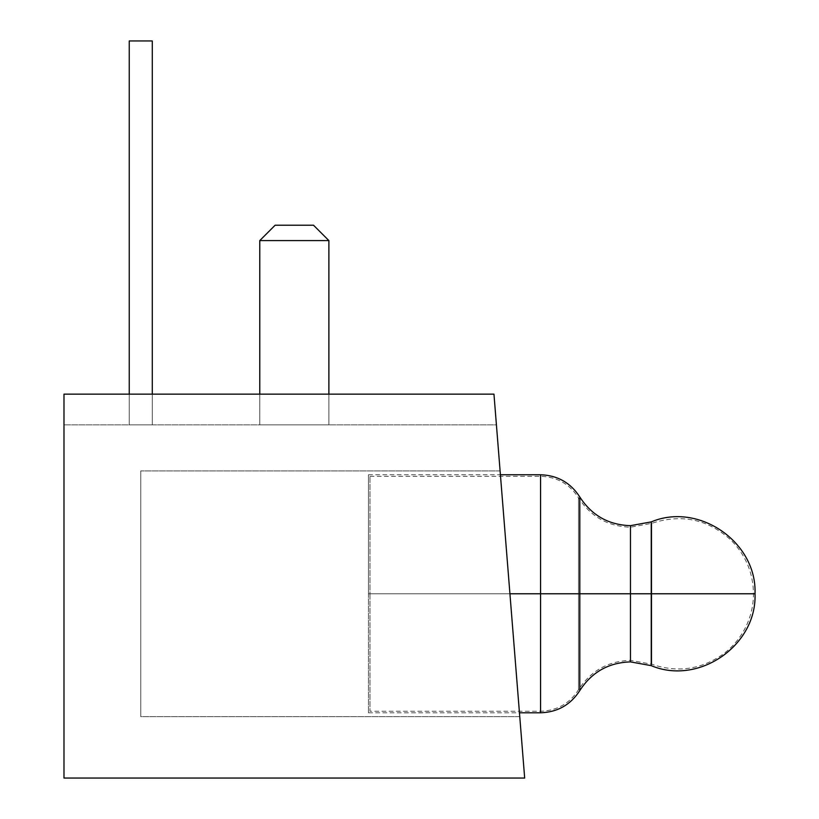 <?xml version="1.0" encoding="UTF-8"?>
<svg xmlns="http://www.w3.org/2000/svg" width="819" height="819" viewBox="0 0 819 819"><rect width="100%" height="100%" fill="white"/><g stroke="black" fill="none" stroke-linecap="round" stroke-linejoin="round"><path stroke-width="0.61" stroke-dasharray="4.09 3.07" d="M328.88 240.581L313.523 225.225L275.133 225.225L259.777 240.581L328.88 240.581L259.777 240.581L259.777 424.856L328.88 424.856L328.88 240.581L328.88 424.856L328.88 394.144L328.88 424.856L259.777 424.856L328.88 424.856L259.777 424.856L326.249 424.856L259.777 424.856L259.777 240.581L328.88 240.581L259.777 240.581L328.88 240.581L259.777 240.581L275.133 225.225L313.523 225.225L275.133 225.225L313.523 225.225L276.597 225.225L313.523 225.225L328.88 240.581M500.102 470.925L140.766 470.925L140.766 716.625L519.758 716.625L519.011 707.278L519.758 716.625L140.766 716.625L140.766 470.925L500.102 470.925L509.93 593.724M63.984 394.144L493.959 394.144L524.672 778.05L63.984 778.05L63.984 394.144L493.959 394.144L496.416 424.856L493.959 394.144L63.984 394.144L63.984 424.856L63.984 394.144L493.959 394.144L524.672 778.05L63.984 778.05L63.984 394.144L63.984 424.856L496.416 424.856L493.959 394.144L63.984 394.144L493.959 394.144L496.416 424.856L63.984 424.856L496.416 424.856L63.984 424.856L63.984 394.144M129.248 424.856L152.283 424.856L129.248 424.856L152.283 424.856L129.248 424.856L152.283 424.856L152.283 40.95L152.283 424.856L152.283 40.95L129.248 40.95L129.248 424.856L129.248 40.95L129.248 424.856L152.283 424.856L152.283 40.95L129.248 40.95L129.248 424.856L152.283 424.856L152.283 40.95L129.248 40.95L152.283 40.95L129.248 40.95L129.248 424.856L129.248 40.95L152.283 40.95L152.283 424.856L152.283 394.144L152.283 424.856L129.248 424.856L129.248 394.144L129.248 424.856M140.766 470.925L140.766 716.625L140.766 470.925M579.801 593.775L579.801 690.571L579.801 593.775L630.466 593.775L540.571 593.775L579.801 593.775L579.801 496.979L579.801 593.775M651.238 593.775L755.016 593.775L651.238 593.775L651.238 521.898L651.238 665.652L651.238 593.775L630.466 593.775L630.466 661.885L630.466 525.665L630.466 593.775L651.238 593.775L651.238 521.898M540.571 712.786L540.571 593.775L540.571 712.786M368.448 593.775L540.571 593.775L368.448 593.775L368.448 712.786L368.448 474.764L368.448 593.775L368.448 474.764L368.448 593.775L509.93 593.775L368.448 593.775M540.571 474.764L540.571 593.775L540.571 474.764M651.781 593.775L630.466 593.775L630.466 527.201L630.466 593.775L651.781 593.775L651.781 523.331L651.781 593.775L630.466 593.775L630.466 660.349L630.466 593.775L651.781 593.775L651.781 664.219L651.781 593.775L753.48 593.775L651.781 593.775L651.781 523.331L651.781 593.775L651.781 523.331L651.781 593.775L753.48 593.775L651.781 593.775L651.781 664.219L651.781 593.775M540.571 593.775L540.571 476.3L540.571 593.775L369.983 593.775L540.571 593.775L540.571 476.3L540.571 593.775L578.48 593.775L540.571 593.775L540.571 711.25L540.571 593.775L578.48 593.775L578.48 497.768L578.48 689.782L578.48 593.775L630.466 593.775L630.466 660.349L630.466 593.775L578.48 593.775L578.48 497.768L578.48 593.775L630.466 593.775L630.466 527.201L630.466 593.775L578.48 593.775L578.48 689.782L578.48 593.775L369.983 593.775L369.983 476.3L369.983 593.775L540.571 593.775L540.571 711.25L540.571 593.775M369.983 593.775L369.983 711.25L369.983 593.775M368.448 712.786L519.451 712.786M368.448 474.764L500.409 474.764M369.983 476.3L540.571 476.3C556.951 476.842 569.594 483.998 578.48 497.768C590.673 516.656 608.005 526.463 630.466 527.201L651.781 523.331C681.521 513.554 707.964 519.195 731.121 540.253C745.72 555.118 753.163 572.952 753.48 593.775C753.429 606.623 750.337 618.683 744.205 629.965C738.861 639.649 731.746 647.788 722.849 654.361C700.829 669.635 677.139 672.921 651.781 664.219L630.466 660.349C608.005 661.087 590.673 670.894 578.48 689.782C569.594 703.552 556.951 710.708 540.571 711.25L369.983 711.25"/><path stroke-width="1.23" d="M328.88 240.581L313.523 225.225L275.133 225.225L259.777 240.581L328.88 240.581L259.777 240.581L259.777 394.144L259.777 240.581L275.133 225.225L313.523 225.225L328.88 240.581L328.88 394.144L328.88 240.581M493.959 394.144L63.984 394.144L63.984 778.05L524.672 778.05L493.959 394.144L524.672 778.05L63.984 778.05L63.984 394.144L493.959 394.144M509.93 593.775L540.571 593.775L540.571 712.786L540.571 593.775L630.466 593.775L579.801 593.775L579.801 690.571L579.801 593.775L509.93 593.775L500.102 470.925M152.283 40.95L152.283 394.144L152.283 40.95L129.248 40.95L129.248 394.144L129.248 40.95L152.283 40.95M630.466 593.775L630.466 661.885L630.466 525.665L630.466 593.775L651.238 593.775L630.466 593.775M500.409 474.764L540.571 474.764L540.571 593.775L540.571 474.764C557.524 475.327 570.597 482.729 579.801 496.979L579.801 593.775L579.801 496.979C591.687 515.386 608.568 524.948 630.466 525.665L651.238 521.898L651.238 665.652C698.791 685.718 757.073 645.372 755.016 593.775L651.238 593.775L651.238 521.898L651.238 593.775L755.016 593.775C757.073 542.178 698.791 501.832 651.238 521.898M651.238 593.775L651.238 665.652L630.466 661.885C608.568 662.602 591.687 672.164 579.801 690.571C570.597 704.821 557.524 712.223 540.571 712.786L519.451 712.786"/></g></svg>

